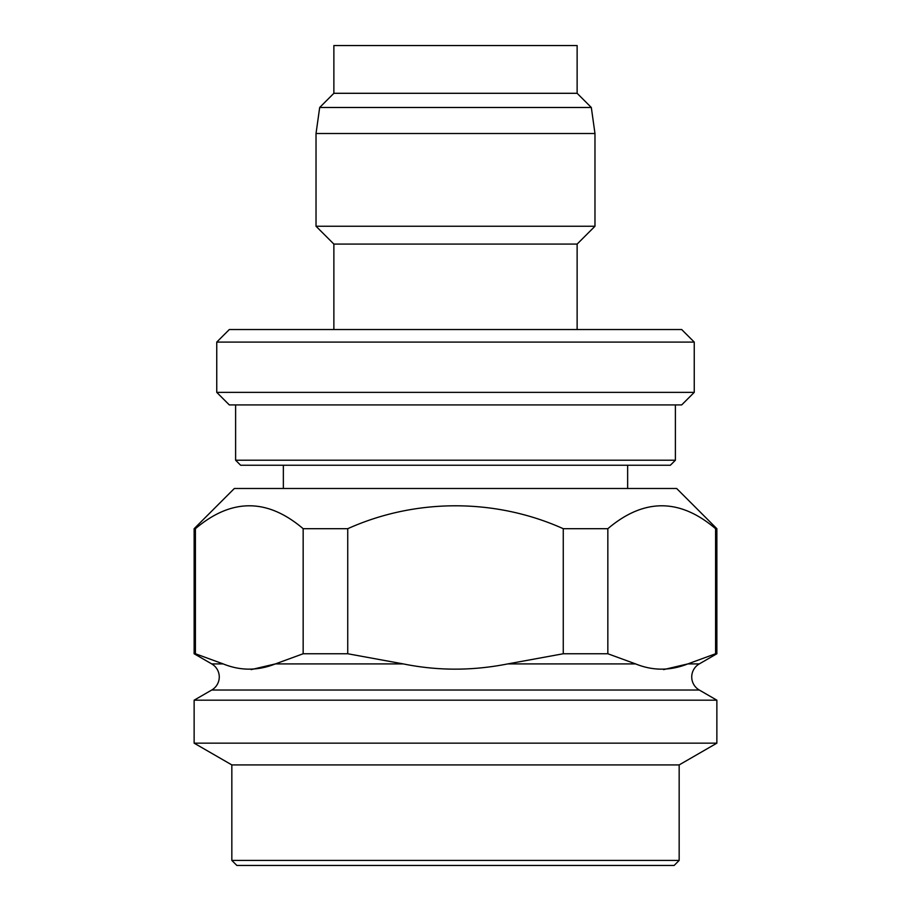 <?xml version="1.0" encoding="UTF-8"?>
<svg xmlns="http://www.w3.org/2000/svg" width="911" height="911" viewBox="0 0 911 911"><rect width="100%" height="100%" fill="white"/><g stroke="black" fill="none" stroke-linecap="round" stroke-linejoin="round"><path stroke-width="1.37" d="M679.162 764.921L231.838 764.921L231.838 860.428L236.86 865.45L674.14 865.45L679.162 860.428L679.162 764.921L716.866 743.16L716.866 700.183L699.272 690.026A15.077 15.077 0 0 1 699.272 663.914L716.866 653.756L715.59 653.756L715.59 528.699C679.743 498.158 643.826 498.158 607.842 528.699L563.26 528.699C495.22 498.135 415.507 498.192 347.74 528.699L303.158 528.699C267.31 498.158 231.394 498.158 195.409 528.699L194.134 528.699L194.134 653.756L195.409 653.756L195.409 528.699M699.272 690.026L211.728 690.026A15.077 15.077 0 0 0 211.728 663.914L194.134 653.756M577.13 93.298L577.13 45.55L333.87 45.55L333.87 93.298L577.13 93.298L591.319 107.487L594.974 133.507L594.974 226.247L577.13 244.08L577.13 329.531M333.87 93.298L319.681 107.487L316.026 133.507L594.974 133.507M333.87 329.531L333.87 244.08L316.026 226.247L316.026 133.507M231.838 764.921L194.134 743.16L194.134 700.183L211.728 690.026M607.842 528.699L607.842 653.756L635.616 663.914C652.788 670.895 670.189 670.895 687.816 663.914L715.59 653.756M211.728 663.914L223.184 663.914L195.409 653.756L223.184 663.914C240.356 670.895 257.756 670.895 275.384 663.914L251.151 669.608M403.3 663.914L275.384 663.914L303.158 653.756L347.74 653.756L403.3 663.914C437.644 670.895 472.445 670.895 507.7 663.914L563.26 653.756L563.26 528.699M194.134 528.699L234.343 488.49L676.657 488.49L716.866 528.699L715.59 528.699M670.371 465.236L240.629 465.236L235.607 460.214L675.393 460.214L670.371 465.236M681.679 404.928L229.321 404.928L216.75 392.356L694.25 392.356L681.679 404.928M216.75 342.092L229.321 329.531L681.679 329.531L694.25 342.092L216.75 342.092L216.75 392.356M694.25 342.092L694.25 392.356M235.607 404.928L235.607 460.214M675.393 404.928L675.393 460.214M283.355 465.236L283.355 488.49M627.645 465.236L627.645 488.49M687.851 663.903L663.572 669.608M607.842 653.756L563.26 653.756M303.158 653.756L303.158 528.699M347.74 653.756L347.74 528.699M716.866 700.183L194.134 700.183M716.866 743.16L194.134 743.16M231.838 860.428L679.162 860.428M319.681 107.487L591.319 107.487M316.026 226.247L594.974 226.247M333.87 244.08L577.13 244.08M699.272 663.914L687.816 663.914M635.616 663.914L507.7 663.914M716.866 528.699L716.866 653.756"/></g></svg>

